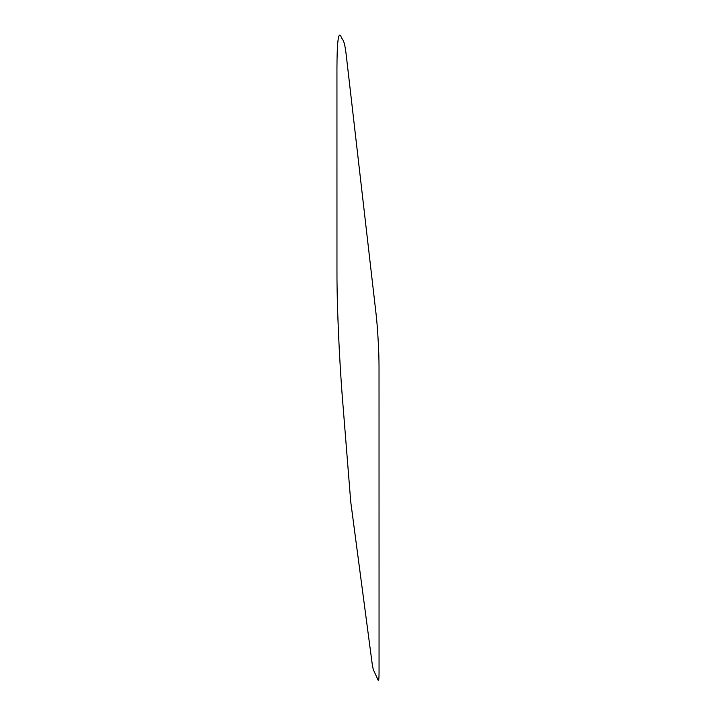 <?xml version="1.0" encoding="UTF-8"?>
<svg xmlns="http://www.w3.org/2000/svg" width="716" height="716" viewBox="0 0 716 716"><rect width="100%" height="100%" fill="white"/><g stroke="black" fill="none" stroke-linecap="round" stroke-linejoin="round"><path stroke-width="1.07" d="M336.95 67.626C337.057 42.557 338.319 31.952 340.726 35.8C342.534 41.412 344.145 37.241 346.302 55.615L375.981 313.223C377.592 326.272 379.131 353.731 379.024 367.684L379.05 672.718C379.024 678.705 378.728 681.202 378.155 680.2L373.251 669.487L372.311 664.761L350.75 501.943L342.463 398.66C339.205 358.215 336.86 303.781 336.968 271.14L336.95 67.626"/></g></svg>
